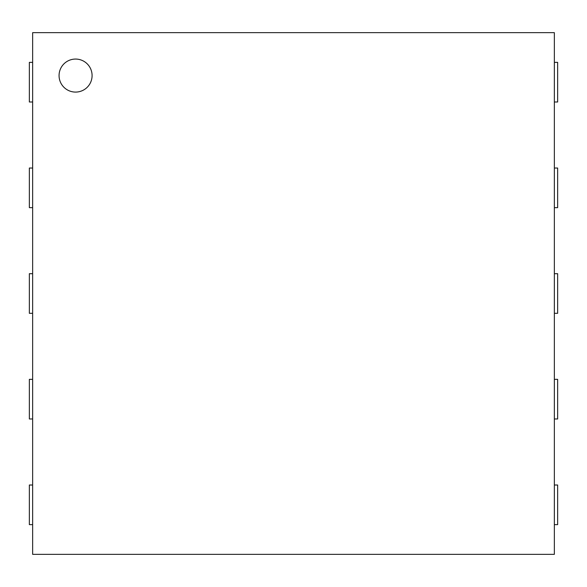 <?xml version="1.0" encoding="UTF-8"?>
<svg xmlns="http://www.w3.org/2000/svg" width="587" height="587" viewBox="0 0 587 587"><rect width="100%" height="100%" fill="white"/><g stroke="black" fill="none" stroke-linecap="round" stroke-linejoin="round"><path stroke-width="0.88" d="M32.652 32.652L554.348 32.652L554.348 554.348L32.652 554.348L32.652 32.652M75.576 92.086A16.509 16.509 0 0 1 61.275 67.322A16.509 16.509 0 0 1 89.877 67.322A16.509 16.509 0 0 1 75.576 92.086M32.652 62.369L29.35 62.369L29.35 101.991L32.652 101.991M32.652 168.029L29.35 168.029L29.35 207.651L32.652 207.651M32.652 273.689L29.35 273.689L29.35 313.311L32.652 313.311M32.652 379.349L29.35 379.349L29.35 418.971L32.652 418.971M32.652 485.009L29.35 485.009L29.35 524.631L32.652 524.631M554.348 101.991L557.65 101.991L557.65 62.369L554.348 62.369M554.348 207.651L557.65 207.651L557.65 168.029L554.348 168.029M554.348 313.311L557.65 313.311L557.65 273.689L554.348 273.689M554.348 418.971L557.65 418.971L557.65 379.349L554.348 379.349M554.348 524.631L557.65 524.631L557.65 485.009L554.348 485.009"/></g></svg>
